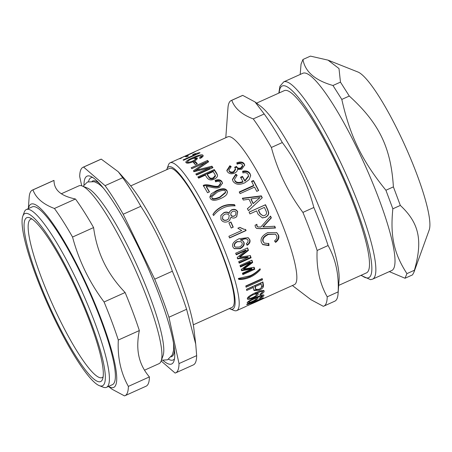<?xml version="1.0" encoding="UTF-8"?>
<svg xmlns="http://www.w3.org/2000/svg" width="452" height="452" viewBox="0 0 452 452"><rect width="100%" height="100%" fill="white"/><g stroke="black" fill="none" stroke-linecap="round" stroke-linejoin="round"><path stroke-width="0.68" d="M338.678 285.398L366.493 272.867A99.954 17.425 -114.3 0 0 368.533 270.488A99.954 17.425 -114.3 0 0 337.915 167.161A99.954 17.425 -114.3 0 0 284.376 90.603L256.561 103.135M302.885 73.241A108.181 18.86 65.7 0 1 360.832 156.098A108.181 18.86 65.7 0 1 393.963 267.934A108.181 18.86 65.7 0 1 391.76 270.511L372.606 279.138A108.181 18.86 -114.3 0 0 374.815 276.562A108.181 18.86 -114.3 0 0 341.678 164.726A108.181 18.86 -114.3 0 0 283.737 81.868L302.885 73.241M302.947 59.489L310.439 56.116L328.045 60.144L339 68.568L340.458 82.123L349.294 96.044C379.132 123.193 390.895 147.42 393.398 186.879L400.331 205.428C419.162 223.039 422.919 240.328 414.416 270.251L406.93 273.624C393.873 253.414 390.116 236.125 392.844 208.801L385.912 190.252C361.849 160.505 350.085 136.278 341.802 99.417L332.971 85.496C315.072 80.383 305.066 71.715 302.947 59.489L301.049 64.116L300.184 74.456M400.331 205.428L392.844 208.801M393.398 186.879L385.912 190.252M349.294 96.044L341.802 99.417M340.458 82.123L332.971 85.496M414.416 270.251L413.879 272.381L412.518 274.878L405.026 278.251L406.93 273.624M328.045 60.144L357.978 72.026A88.05 15.351 65.7 0 1 405.094 145.849A88.05 15.351 65.7 0 1 429.168 230.051L413.879 272.381M389.308 271.612L405.026 278.251M166.771 169.658A78.015 13.6 65.7 0 1 167.003 168.901A78.015 13.6 65.7 0 1 167.099 168.647A78.015 13.6 65.7 0 1 207.756 220.825A78.015 13.6 65.7 0 1 234.373 307.185A78.015 13.6 65.7 0 1 230.079 308.908A78.015 13.6 65.7 0 1 229.362 308.575M193.303 324.818L232.029 307.377A76.185 13.283 -114.3 0 0 233.582 305.558A76.185 13.283 -114.3 0 0 210.248 226.802A76.185 13.283 -114.3 0 0 169.443 168.455L130.718 185.902M246.668 304.863A81.061 14.131 -114.3 0 0 246.792 304.524L263.369 297.823A81.061 14.131 65.7 0 1 263.205 298.094L246.668 304.863M256.318 298.828C256.307 298.314 255.16 298.529 252.888 299.478C250.391 300.687 249.035 301.608 248.82 302.241C248.82 302.682 250.041 302.377 252.476 301.32C254.883 300.207 256.165 299.377 256.318 298.828L255.77 297.659M263.002 295.026L262.081 295.761M248.651 301.976L247.6 302.252M257.035 297.772L256.165 298.433M255.787 297.472L256.041 297.97C257.459 297.631 258.137 297.687 258.075 298.139C257.764 298.975 255.894 300.179 252.47 301.755C248.882 303.332 247.114 303.738 247.159 302.987C247.091 302.049 249.809 300.281 255.307 297.687C261.42 295.054 264.29 294.32 263.911 295.484C263.742 296.19 262.296 297.196 259.567 298.501L259.538 298.088L262.256 296.196L261.708 295.032M262.256 296.196L260.578 296.196L256.041 297.97M255.979 293.614L254.352 293.235M256.516 294.602C256.391 293.868 255.188 293.969 252.9 294.896C250.419 296.122 249.125 297.167 249.029 298.032C249.131 298.67 250.414 298.473 252.86 297.444C255.256 296.314 256.476 295.365 256.516 294.602L255.934 293.433M248.527 296.828L248.623 297.28M248.493 297.037L249.063 298.167L248.527 297.179M263.556 290.585L262.465 291.992L261.459 290.591M249.154 298.269L247.413 298.41M257.691 293.325L256.516 294.698M263.815 290.715L264.126 291.286C264.109 292.28 262.753 293.461 260.053 294.823L259.911 294.184L261.697 293.071L262.465 291.986L260.623 291.676L256.035 293.354C257.516 293.122 258.267 293.325 258.295 293.958C258.154 295.111 256.38 296.495 252.973 298.111C249.368 299.648 247.498 299.862 247.368 298.772C247.091 297.444 249.702 295.472 255.182 292.856C261.312 290.246 264.296 289.721 264.126 291.286L264.041 290.958M247.442 299.071L247.368 298.772M255.646 292.647L256.035 293.354M261.177 283.952L260.651 283.088L254.787 285.732L255.307 286.596A81.061 14.131 65.7 0 1 255.662 288.766L255.86 289.376L258.906 289.274C260.94 288.444 261.81 287.387 261.527 286.105A81.061 14.131 -114.3 0 0 261.177 283.952L255.307 286.596M254.787 285.732A79.84 13.922 65.7 0 1 255.131 287.867L255.86 289.376M253.369 287.472L246.702 290.472A81.061 14.131 -114.3 0 0 246.487 289.32L262.906 281.924A81.061 14.131 65.7 0 1 263.454 285.133L263.358 286.834C262.844 288.031 261.425 289.173 259.109 290.246L254.013 290.523L253.719 289.613A81.061 14.131 -114.3 0 0 253.369 287.472L252.843 286.602L246.515 289.455M257.324 289.817L253.792 289.986M262.567 282.076A79.84 13.922 65.7 0 1 262.923 284.235L262.827 285.918L260.906 288.003M259.798 268.957A79.84 13.922 65.7 0 1 259.827 269.053C256.764 272.358 253.419 274.822 249.781 276.443C245.413 278.24 241.588 279.008 238.3 278.748M250.267 277.149C245.899 278.946 242.069 279.703 238.78 279.415A81.061 14.131 -114.3 0 0 238.503 278.438L249.883 275.816C253.075 274.556 256.453 272.194 260.024 268.742A81.061 14.131 65.7 0 1 260.301 269.72C257.25 273.053 253.905 275.528 250.267 277.149L249.781 276.443M259.827 269.053L260.301 269.72M237.334 258.476L247.854 256.855L248.255 257.29L237.724 258.866A81.061 14.131 -114.3 0 0 237.221 257.459L246.278 250.295L245.916 249.962L236.097 254.386M250.097 255.6A79.84 13.922 65.7 0 1 250.696 257.329L239.023 262.584M247.351 247.973A79.84 13.922 65.7 0 1 248.114 250.029L239.481 256.776L239.865 257.154L250.34 255.566A81.061 14.131 65.7 0 1 251.103 257.781L239.215 263.143A81.061 14.131 -114.3 0 0 238.684 261.601L248.255 257.29M246.278 250.295L236.255 254.809A81.061 14.131 -114.3 0 0 235.667 253.239L247.555 247.882A81.061 14.131 65.7 0 1 248.481 250.374L239.865 257.154M250.696 257.329L251.103 257.781M248.114 250.029L248.481 250.374M241.114 241.673L237.142 241.543C234.724 242.854 233.774 244.368 234.3 246.074L235.289 247.131L239.402 247.058C241.741 245.837 242.628 244.419 242.063 242.797L241.114 241.673L237.447 241.713C235.029 243.029 234.085 244.555 234.616 246.289L235.289 247.131M247.962 237.582L249.442 239.402C250.233 241.526 249.357 243.385 246.815 244.99M242.351 240.537L243.645 242.114C244.402 244.532 243.131 246.634 239.831 248.408L234.057 248.555M247.193 239.215L245.052 238.571L240.187 239.876L242.498 240.622L243.967 242.328C244.735 244.786 243.475 246.905 240.176 248.685L234.232 248.685L232.949 247.024C231.582 244.182 233.611 241.419 239.029 238.735L248.103 237.662L249.764 239.611C250.566 241.769 249.696 243.651 247.159 245.261L246.38 243.696L247.899 242.193L248.063 240.261L247.193 239.215L245.357 238.752L240.487 240.04M228.915 222.932L230.752 222.101A79.84 13.922 65.7 0 1 233.029 227.175L231.192 228.006M231.215 228.051A81.061 14.131 -114.3 0 0 228.904 222.904L230.932 221.988A81.061 14.131 65.7 0 1 233.243 227.141L231.215 228.051M212.92 214.689C214.745 211.632 217.824 208.977 222.152 206.722C225.78 205.084 229.876 204.507 234.441 204.993A79.84 13.922 65.7 0 1 234.865 205.846M213.581 215.547A81.061 14.131 -114.3 0 0 213.005 214.378C214.819 211.293 217.887 208.621 222.22 206.366C225.847 204.722 229.949 204.163 234.531 204.683A81.061 14.131 65.7 0 1 235.108 205.852C230.102 205.694 226.073 206.411 223.011 208.01C219.429 209.621 216.288 212.129 213.581 215.547M234.441 204.993L234.531 204.683M225.333 191.405C224.938 189.767 222.265 189.993 217.322 192.083L211.722 196.795L211.943 197.552C212.338 199.213 215.011 199.01 219.96 196.931L225.554 192.213L225.333 191.405M211.722 196.795L211.965 198.072C212.35 199.716 215.016 199.496 219.966 197.417L225.571 192.716L225.554 192.213M209.892 197.202L216.548 191.179C222.096 188.682 225.593 188.704 227.045 191.236L227.435 192.462M210.259 198.253L209.864 196.919L211.197 193.868L216.491 190.597C222.039 188.105 225.548 188.145 227.023 190.716L227.441 192.219L226.791 194.258C225.842 195.71 223.847 197.123 220.796 198.501C215.248 200.965 211.739 200.886 210.259 198.253M193.722 171.692L206.101 163.347L205.801 162.381L191.834 168.675A81.061 14.131 -114.3 0 0 191.145 167.822L207.558 160.426A81.061 14.131 65.7 0 1 208.638 161.776L196.179 170.201L211.92 166.183A81.061 14.131 65.7 0 1 212.971 167.681L196.558 175.077A81.061 14.131 -114.3 0 0 195.806 173.997L209.536 167.816L194.117 171.658A81.061 14.131 -114.3 0 0 193.445 170.754L205.801 162.381M196.337 174.754L209.779 168.698L209.536 167.816M200.767 169.98L212.169 167.076A79.84 13.922 65.7 0 1 212.689 167.811M191.806 168.641L207.875 161.404A79.84 13.922 65.7 0 1 208.338 161.98M212.169 167.076L211.92 166.183M196.434 171.071L196.179 170.201M207.875 161.404L207.558 160.426M200.05 152.832L183.574 160.257A81.061 14.131 -114.3 0 0 183.088 159.935L195.925 154.149L192.569 154.714L194.518 153.833L199.733 152.618A81.061 14.131 65.7 0 1 200.05 152.832M199.852 152.923L199.733 152.618M194.744 154.392L194.518 153.833M196.106 154.612L195.925 154.149M180.676 158.375L180.551 158.104A81.061 14.131 65.7 0 1 180.608 158.076A81.061 14.131 65.7 0 1 181.845 157.85L179.907 158.725A81.061 14.131 -114.3 0 0 178.664 158.951L170.178 162.776A81.061 14.131 65.7 0 1 213.593 224.859A81.061 14.131 65.7 0 1 238.419 308.659A81.061 14.131 65.7 0 1 236.769 310.586A81.061 14.131 65.7 0 1 233.961 310.451L230.079 308.908M193.541 152.262L195.53 151.392L191.84 153.347L180.653 158.059M193.857 152.143L183.862 156.612L193.993 152.324M179.133 158.793L180.568 158.132M182.535 157.217L183.862 156.607M275.488 234.226L268.115 234.164C263.68 236.334 261.968 238.752 262.968 241.419L264.194 243.057L268.895 243.673L268.957 245.628L262.753 244.611L261.476 242.617C260.041 238.854 262.126 235.52 267.748 232.605L276.805 232.695L278.522 235.113C279.46 237.746 278.488 240.165 275.613 242.379L274.505 240.933C276.579 239.34 277.291 237.667 276.641 235.916L275.488 234.226L268.454 234.424C264.019 236.594 262.313 239.035 263.33 241.741L264.194 243.057M276.647 232.571L278.155 234.791C279.082 237.385 278.104 239.78 275.223 241.978M268.511 243.3L268.567 245.227L262.561 244.413M268.567 245.227L268.957 245.628M251.73 181.755L253.465 180.975A79.84 13.922 65.7 0 1 258.476 190.591M239.396 192.309L253.668 185.879L253.691 185.439A81.061 14.131 -114.3 0 0 251.515 181.348L253.453 180.472A81.061 14.131 65.7 0 1 258.674 190.501L256.736 191.377A81.061 14.131 -114.3 0 0 254.561 187.111L240.08 193.631A81.061 14.131 -114.3 0 0 239.215 191.964L253.691 185.439M253.465 180.975L253.453 180.472M226.915 170.845L230.074 166.5L230.735 166.98M235.034 167.895L236.678 167.155L236.515 166.392C237.334 168.127 238.78 168.619 240.854 167.867L242.605 165.387L242.328 164.72C240.95 163.415 239.221 163.245 237.136 164.206L237.006 163.579C240.673 162.274 243.131 162.63 244.396 164.635L244.741 165.353M236.678 167.155C237.481 168.862 238.916 169.342 240.989 168.59L242.752 166.121L242.605 165.387M230.074 166.5L229.882 165.698L231.198 166.669L228.865 170.076L229.271 171.449C230.305 172.822 231.786 173.139 233.718 172.387L235.571 169.573L235.023 167.878A81.061 14.131 -114.3 0 0 234.628 167.246L236.515 166.392M237.006 163.579L236.82 162.782C240.487 161.477 242.961 161.844 244.244 163.884L244.696 164.991L241.792 169.206L237.385 169.421C237.549 170.839 236.611 172.076 234.56 173.122C231.39 174.336 228.961 173.811 227.266 171.545L226.802 170.449L229.882 165.698M237.136 164.206L236.82 162.782M228.865 170.076L229.119 170.698C230.164 172.099 231.656 172.421 233.588 171.67L235.43 168.85M240.809 177.743L242.532 176.969A79.84 13.922 65.7 0 1 244.899 181.195L248.606 176.348L248.12 174.472C247.187 172.833 245.447 172.319 242.905 172.924L242.622 171.246C246.103 170.444 248.566 171.229 250.024 173.619L250.674 175.602L249.12 179.676L244.752 182.834C239.43 185.173 235.537 184.67 233.074 181.337L232.418 179.472L235.786 174.15L237.153 175.303L234.486 179.286L234.927 180.557C236.345 182.681 239.012 183.003 242.927 181.523A81.061 14.131 -114.3 0 0 240.52 177.235L242.458 176.359A81.061 14.131 65.7 0 1 244.865 180.647L248.549 175.783M234.486 179.286L234.989 181.156C236.39 183.246 239.046 183.552 242.961 182.071L242.927 181.523M232.469 179.8L235.887 174.822L236.786 175.568M242.73 171.918C246.199 171.105 248.651 171.867 250.092 174.218L250.685 175.879M242.532 176.969L242.458 176.359M235.887 174.822L235.786 174.15M244.899 181.195L244.865 180.647M253.222 203.479L253.092 203.699A79.84 13.922 65.7 0 0 250.933 199.23L251.029 198.942A81.061 14.131 65.7 0 1 253.222 203.479L260.053 197.564L251.029 198.942M253.092 203.699L260.053 197.564M247.334 208.824L251.713 204.835A81.061 14.131 -114.3 0 0 249.007 199.23L243.334 200.044A81.061 14.131 -114.3 0 0 242.413 198.208L261.329 195.869A81.061 14.131 65.7 0 1 262.256 197.784L248.442 210.688A81.061 14.131 -114.3 0 0 247.481 208.638L251.713 204.835M242.345 198.552L261.222 196.14A79.84 13.922 65.7 0 1 262.092 197.936M263.024 215.864L259.911 213.626A79.84 13.922 65.7 0 0 258.346 210.14L258.527 210.027A81.061 14.131 65.7 0 1 260.12 213.57L263.024 215.864L264.539 215.463C266.601 214.655 267.081 213.135 265.979 210.898A81.061 14.131 -114.3 0 0 264.397 207.383L258.527 210.027M249.12 212.157L265.341 204.852A79.84 13.922 65.7 0 1 267.635 209.92L268.494 212.717C268.573 214.621 267.477 216.135 265.188 217.259L262.296 217.92M249.922 213.903A81.061 14.131 -114.3 0 0 249.097 212.107L265.516 204.711A81.061 14.131 65.7 0 1 267.844 209.858L268.714 212.694C268.81 214.627 267.714 216.152 265.431 217.282L262.426 217.932L258.165 214.406A81.061 14.131 -114.3 0 0 256.589 210.903L249.922 213.903M256.679 224.305L256.809 226.045L257.736 226.921L260.827 227.034L270.556 216.079A81.061 14.131 65.7 0 1 271.33 217.898L263.143 226.904L274.76 226.237A81.061 14.131 65.7 0 1 275.46 228.011L260.663 228.689L256.668 228.452L255.42 227.136L255.075 225.203L256.939 224.367L257.075 226.13L258.024 227.028M274.528 226.249A79.84 13.922 65.7 0 1 275.144 227.802L260.375 228.554L256.521 228.384M270.403 216.254A79.84 13.922 65.7 0 1 271.076 217.836L262.861 226.774L263.143 226.904M275.144 227.802L275.46 228.011M186.41 156.872A81.061 14.131 -114.3 0 0 185.19 156.533L187.218 155.624A81.061 14.131 65.7 0 1 188.439 155.957L186.41 156.872M187.535 156.364L187.218 155.624M195.241 158.579C194.603 158.115 193.123 158.375 190.795 159.358C188.354 160.528 187.354 161.404 187.789 161.991C188.388 162.443 189.947 162.155 192.473 161.127C194.812 159.985 195.733 159.138 195.241 158.579L195.733 159.793L195.496 160.46M188.173 163.048L187.687 161.839L188.286 163.127M194.004 158.381L193.857 157.867L197.287 158.121M201.253 155.968L203.072 156.115M186.388 162.918L187.676 161.624M195.337 158.708L197.208 158.754M201.372 157.884L201.62 157.002M197.315 158.403L197.128 157.889C197.801 158.776 196.496 160.048 193.207 161.697C189.467 163.195 187.105 163.539 186.122 162.737C184.941 161.929 187.077 160.274 192.535 157.771C198.688 155.042 202.151 154.194 202.931 155.228L203.123 155.516M203.151 155.844L202.931 155.228C203.643 155.974 202.728 157.036 200.196 158.42L199.456 157.884L200.999 156.833L201.236 155.946L198.671 156.036L193.857 157.867M186.122 162.737L185.93 162.454M201.711 157.138L201.236 155.946M201.332 157.776L200.999 156.833M194.123 163.302L195.744 162.567A79.84 13.922 65.7 0 1 196.942 163.906M195.292 164.652A81.061 14.131 -114.3 0 0 193.366 162.46L195.394 161.545A81.061 14.131 65.7 0 1 197.321 163.737L195.292 164.652M195.744 162.567L195.394 161.545M215.321 175.359L215.485 176.116L213.485 178.495C211.508 179.416 210.027 179.094 209.033 177.529A79.84 13.922 65.7 0 0 207.457 175.105L207.253 174.286A81.061 14.131 65.7 0 1 208.858 176.743C209.864 178.331 211.355 178.664 213.333 177.743L215.321 175.359L214.711 174.082A81.061 14.131 -114.3 0 0 213.124 171.641L207.253 174.286M198.326 177.676L214.474 170.404A79.84 13.922 65.7 0 1 216.751 173.873L217.508 175.331M198.648 178.161A81.061 14.131 -114.3 0 0 197.846 176.958L214.259 169.562A81.061 14.131 65.7 0 1 216.576 173.088L217.491 175.173C217.627 176.675 216.559 177.981 214.282 179.094C211.203 180.608 208.739 180.111 206.897 177.591A81.061 14.131 -114.3 0 0 205.315 175.156L198.648 178.161M214.474 170.404L214.259 169.562M206.287 186.377A81.061 14.131 65.7 0 1 209.479 191.863L207.541 192.738A81.061 14.131 -114.3 0 0 203.253 185.433C204.643 184.591 207.219 184.591 210.965 185.439C215.095 186.473 217.672 186.619 218.678 185.874L220.559 183.218L220.293 182.484C219.463 181.156 217.937 180.947 215.723 181.845L215.129 180.399C218.44 179.207 220.729 179.67 221.983 181.789L222.486 183.162L219.469 187.337C217.836 188.281 214.915 188.196 210.7 187.083L206.287 186.377L206.4 187.066A79.84 13.922 65.7 0 1 209.259 191.964M215.254 181.111C218.57 179.913 220.842 180.359 222.079 182.444L222.508 183.472M203.383 186.145C204.779 185.303 207.344 185.292 211.073 186.111C215.186 187.111 217.745 187.241 218.757 186.501L220.649 183.857L220.559 183.218M236.04 212.519C235.283 211.248 234.108 210.898 232.503 211.468L230.983 212.762L230.91 214.847C231.639 216.141 232.82 216.491 234.458 215.898L235.605 215.079L236.04 212.519M230.983 212.762L230.769 215.05C231.492 216.327 232.667 216.666 234.305 216.073L235.605 215.079M229.232 215.553C228.316 213.965 226.791 213.559 224.661 214.344L222.717 216.039L222.604 218.587C223.491 220.214 225.017 220.638 227.175 219.847L228.622 218.847L229.232 215.553M222.717 216.039L222.469 218.791C223.339 220.395 224.859 220.802 227.017 220.011L228.622 218.847M220.825 215.536L223.74 212.932C225.994 211.971 227.785 212.18 229.119 213.553L229.554 211.677L231.627 209.813C234.373 208.79 236.396 209.44 237.69 211.762L236.701 216.683L235.243 217.615C233.661 218.333 232.255 218.158 231.028 217.09L229.492 220.627L227.977 221.553C224.768 222.734 222.424 221.994 220.949 219.333L220.887 215.389L223.847 212.66C226.102 211.705 227.898 211.926 229.243 213.321M231.028 217.09L229.418 220.689M229.497 211.813L231.514 210.073C234.26 209.05 236.272 209.677 237.554 211.965L236.628 216.745M245.385 229.463A79.84 13.922 65.7 0 1 245.815 230.48L229.531 237.814M239.656 227.418L243.826 229.266L245.617 229.458A81.061 14.131 65.7 0 1 246.08 230.554L229.599 237.978A81.061 14.131 -114.3 0 0 228.887 236.289L241.73 230.503L237.848 228.232L239.803 227.35L244.131 229.328M241.238 270.155L251.561 268.307L252.018 268.912L241.684 270.725A81.061 14.131 -114.3 0 0 241.283 269.432L250.521 262.459L250.092 261.945L240.294 266.364M253.888 267.296A79.84 13.922 65.7 0 1 254.29 268.641L242.645 273.884M251.679 260.262A79.84 13.922 65.7 0 1 252.227 261.951L243.43 268.505L243.871 269.064L254.154 267.251A81.061 14.131 65.7 0 1 254.753 269.268L242.86 274.624A81.061 14.131 -114.3 0 0 242.447 273.223L252.018 268.912M250.521 262.459L240.492 266.979A81.061 14.131 -114.3 0 0 240.012 265.516L251.905 260.16A81.061 14.131 65.7 0 1 252.662 262.476L243.871 269.064M254.29 268.641L254.753 269.268M252.227 261.951L252.662 262.476M261.911 278.714A79.84 13.922 65.7 0 1 261.974 279.008L245.865 286.263M246.069 287.218A81.061 14.131 -114.3 0 0 245.803 285.975L262.216 278.579A81.061 14.131 65.7 0 1 262.488 279.822L246.069 287.218M261.974 279.008L262.488 279.822M254.651 302.45L247.142 305.84L254.651 302.45L254.532 302.089M248.363 305.354L254.114 302.281L262.216 299.054L258.262 300.896M254.606 302.055L256.374 301.687L252.645 303.428M257.482 301.247L260.572 299.789L259.137 300.275L254.679 302.213M194.772 151.691L227.825 136.803A81.061 14.131 65.7 0 1 271.24 198.891A81.061 14.131 65.7 0 1 296.066 282.686A81.061 14.131 65.7 0 1 294.416 284.619L260.346 299.964M167.003 168.901L168.421 164.969A81.061 14.131 65.7 0 1 168.523 164.709A81.061 14.131 65.7 0 1 170.178 162.776M327.203 296.817C319.615 283.274 316.259 267.821 317.134 250.47L328.079 245.538C335.661 259.081 339.017 274.533 338.147 291.885L327.203 296.817A112.751 19.656 65.7 0 1 326.158 303.428A112.751 19.656 65.7 0 1 323.858 306.111A112.751 19.656 65.7 0 1 323.304 306.309L310.993 299.716L292.387 285.528M302.908 212.412C288.167 192.671 277.658 171.025 271.375 147.471L282.319 142.544C297.06 162.285 307.569 183.93 313.852 207.485L302.908 212.412A112.751 19.656 65.7 0 1 317.134 250.47M253.25 118.904C241.865 114.616 234.712 108.418 231.786 100.316L242.73 95.383L255.041 101.971L264.194 113.977L253.25 118.904A112.751 19.656 65.7 0 1 271.375 147.471M255.041 101.971L260.917 106.457A99.954 17.425 65.7 0 1 311.01 188.235A99.954 17.425 65.7 0 1 339.073 279.941L338.068 293.755A112.751 19.656 65.7 0 1 337.102 298.495A112.751 19.656 65.7 0 1 334.802 301.179L323.858 306.111M225.797 137.719L227.966 107.938A112.751 19.656 65.7 0 1 231.232 100.508L242.176 95.581A112.751 19.656 65.7 0 1 242.73 95.383M264.194 113.977A112.751 19.656 65.7 0 1 282.319 142.544M313.852 207.485A112.751 19.656 65.7 0 1 328.079 245.538M338.147 291.885A112.751 19.656 65.7 0 1 338.068 293.755M231.232 100.508A112.751 19.656 65.7 0 1 231.786 100.316M108.548 386.403A100.564 17.532 -114.3 0 0 115.757 385.025A100.564 17.532 -114.3 0 0 81.445 273.697A100.564 17.532 -114.3 0 0 29.041 206.44A100.564 17.532 -114.3 0 0 28.436 208.581M106.486 387.33L112.452 384.641A97.513 17.001 -114.3 0 0 114.441 382.319A97.513 17.001 -114.3 0 0 84.575 281.511A97.513 17.001 -114.3 0 0 32.346 206.824L26.374 209.513A97.513 17.001 65.7 0 1 78.608 284.201A97.513 17.001 65.7 0 1 108.474 385.008A97.513 17.001 65.7 0 1 106.486 387.33A97.513 17.001 65.7 0 1 103.112 387.161L99.225 385.618A94.468 16.47 65.7 0 1 48.68 306.416A94.468 16.47 65.7 0 1 22.849 216.079A94.468 16.47 65.7 0 1 22.967 215.773A94.468 16.47 65.7 0 1 72.196 278.957A94.468 16.47 65.7 0 1 104.423 383.533A94.468 16.47 65.7 0 1 99.225 385.618M139.346 330.565C137.408 340.158 137.261 348.701 138.905 356.204C140.527 363.719 144.024 370.623 149.414 376.911L128.374 386.392C120.786 372.849 117.43 357.396 118.305 340.045L139.346 330.565A112.751 19.656 -114.3 0 0 125.119 292.506L104.079 301.987C89.338 282.246 78.829 260.601 72.546 237.046L93.587 227.571C95.327 240.345 98.756 251.99 103.881 262.505C108.972 273.031 116.051 283.031 125.119 292.506M53.997 180.41C54.014 185.247 55.765 189.168 59.257 192.173C62.721 195.191 68.122 197.467 75.461 199.004L54.421 208.485C43.036 204.191 35.883 197.993 32.956 189.891L53.997 180.41A112.751 19.656 -114.3 0 0 53.443 180.602L32.403 190.083A112.751 19.656 -114.3 0 0 29.137 197.513L28.329 208.632M108.44 386.449L112.164 389.291L124.475 395.884A112.751 19.656 -114.3 0 0 125.029 395.686A112.751 19.656 -114.3 0 0 127.328 393.003A112.751 19.656 -114.3 0 0 128.374 386.392M118.305 340.045A112.751 19.656 -114.3 0 0 104.079 301.987M72.546 237.046A112.751 19.656 -114.3 0 0 54.421 208.485M32.956 189.891A112.751 19.656 -114.3 0 0 32.403 190.083M93.587 227.571A112.751 19.656 -114.3 0 0 75.461 199.004M125.029 395.686L146.069 386.206A112.751 19.656 -114.3 0 0 149.414 376.911M22.849 216.079L24.267 212.152A97.513 17.001 65.7 0 1 24.385 211.835A97.513 17.001 65.7 0 1 26.374 209.513M83.061 186.326L87.468 181.987L94.27 181.715L98.044 183.535A94.999 16.56 65.7 0 1 103.92 188.693M173.455 343.04A94.999 16.56 65.7 0 1 173.427 350.865L172.291 354.893L167.579 359.803L161.409 360.238M161.127 361.024L163.008 355.814A93.479 16.295 -114.3 0 0 137.448 266.426A93.479 16.295 -114.3 0 0 87.428 188.055L82.281 186.015A97.513 17.001 65.7 0 1 134.459 267.77A97.513 17.001 65.7 0 1 161.127 361.024A97.513 17.001 65.7 0 1 161.002 361.34A97.513 17.001 65.7 0 1 159.014 363.662L144.521 370.194M140.838 206.281C154.013 226.729 164.528 248.374 172.37 271.223L154.72 279.172L123.187 214.237L140.838 206.281A112.751 19.656 65.7 0 0 122.712 177.715L105.062 185.67L83.597 167.076L101.248 159.121L118.254 171.737L122.712 177.715M161.149 360.967L175.116 373.069A112.751 19.656 65.7 0 0 175.67 372.872L193.32 364.922A112.751 19.656 65.7 0 0 195.626 362.233A112.751 19.656 65.7 0 0 196.665 355.622L179.015 363.577L168.946 317.231L186.597 309.275L195.716 344.045L196.665 355.622M83.597 167.076A112.751 19.656 65.7 0 0 83.044 167.268A112.751 19.656 65.7 0 0 79.699 176.568L81.71 185.812M83.044 167.268L100.694 159.319A112.751 19.656 65.7 0 1 101.248 159.121M154.72 279.172A112.751 19.656 65.7 0 1 168.946 317.231M172.37 271.223A112.751 19.656 65.7 0 1 186.597 309.275M179.015 363.577A112.751 19.656 65.7 0 1 175.67 372.872M118.254 171.737L128.238 182.97A91.423 15.939 65.7 0 1 168.511 252.431A91.423 15.939 65.7 0 1 193.857 328.621L195.716 344.045M103.107 376.838A86.852 15.142 65.7 0 1 102.107 377.606A86.852 15.142 65.7 0 1 55.585 311.083A86.852 15.142 65.7 0 1 28.984 221.305A86.852 15.142 65.7 0 1 30.759 219.237A86.852 15.142 65.7 0 1 31.996 218.994M102.457 379.477A89.897 15.673 65.7 0 1 55.607 319.349A89.897 15.673 65.7 0 1 24.939 219.83A89.897 15.673 65.7 0 1 29.883 217.847A89.897 15.673 65.7 0 1 77.987 293.218A89.897 15.673 65.7 0 1 102.57 379.183A89.897 15.673 65.7 0 1 102.457 379.477M61.353 193.75L78.908 185.845A97.513 17.001 65.7 0 1 82.281 186.015M88.53 181.591A99.954 17.425 65.7 0 1 88.999 180.088A99.954 17.425 65.7 0 1 92.705 177.438M174.455 358.899A99.954 17.425 65.7 0 1 168.579 359.278M83.993 184.823A102.999 17.956 65.7 0 1 84.948 178.613A102.999 17.956 65.7 0 1 90.615 176.337A102.999 17.956 65.7 0 1 145.73 262.697A102.999 17.956 65.7 0 1 173.896 361.193A102.999 17.956 65.7 0 1 173.766 361.527A102.999 17.956 65.7 0 1 163.155 360.532M105.062 185.67A112.751 19.656 65.7 0 1 123.187 214.237M279.195 92.937A105.135 18.329 65.7 0 1 280.104 88.383A105.135 18.329 65.7 0 1 345.368 181.495A105.135 18.329 65.7 0 1 361.312 275.2M252.623 298.958L252.888 299.478M252.295 301.399L252.47 301.755M260.301 295.653L260.578 296.196M252.493 294.156L252.9 294.896M252.668 297.529L252.973 298.111M260.199 290.902L260.623 291.676M255.131 287.867L255.662 288.766M258.629 289.399L259.109 290.246M262.827 285.918L263.358 286.834M262.923 284.235L263.454 285.133M237.142 241.543L237.447 241.713M234.3 246.074L234.616 246.289M249.442 239.402L249.764 239.611M239.831 248.408L240.176 248.685M243.645 242.114L243.967 242.328M245.052 238.571L245.357 238.752M222.152 206.722L222.22 206.366M211.965 198.072L211.943 197.552M219.966 197.417L219.96 196.931M216.548 191.179L216.491 190.597M227.045 191.236L227.023 190.716M199.383 170.325L199.117 169.415M262.968 241.419L263.33 241.741M268.115 234.164L268.454 234.424M278.155 234.791L278.522 235.113M244.396 164.635L244.244 163.884M240.989 168.59L240.854 167.867M233.718 172.387L233.588 171.67M229.271 171.449L229.119 170.698M234.989 181.156L234.927 180.557M250.092 174.218L250.024 173.619M260.375 228.554L260.663 228.689M192.75 161.901L192.473 161.127M192.851 158.601L192.535 157.771M209.033 177.529L208.858 176.743M213.485 178.495L213.333 177.743M216.751 173.873L216.576 173.088M222.079 182.444L221.983 181.789M218.757 186.501L218.678 185.874M211.073 186.111L210.965 185.439M92.129 181.263A96.299 16.786 65.7 0 1 99.338 183.309M174.449 350.04A96.299 16.786 65.7 0 1 171.212 356.792M278.827 93.106L279.907 86.292L283.737 81.868M372.606 279.138L370.533 279.675L360.939 275.37M236.769 310.586L246.459 306.224M254.465 302.614L257.567 301.218M180.608 158.076L181.145 157.833"/></g></svg>
